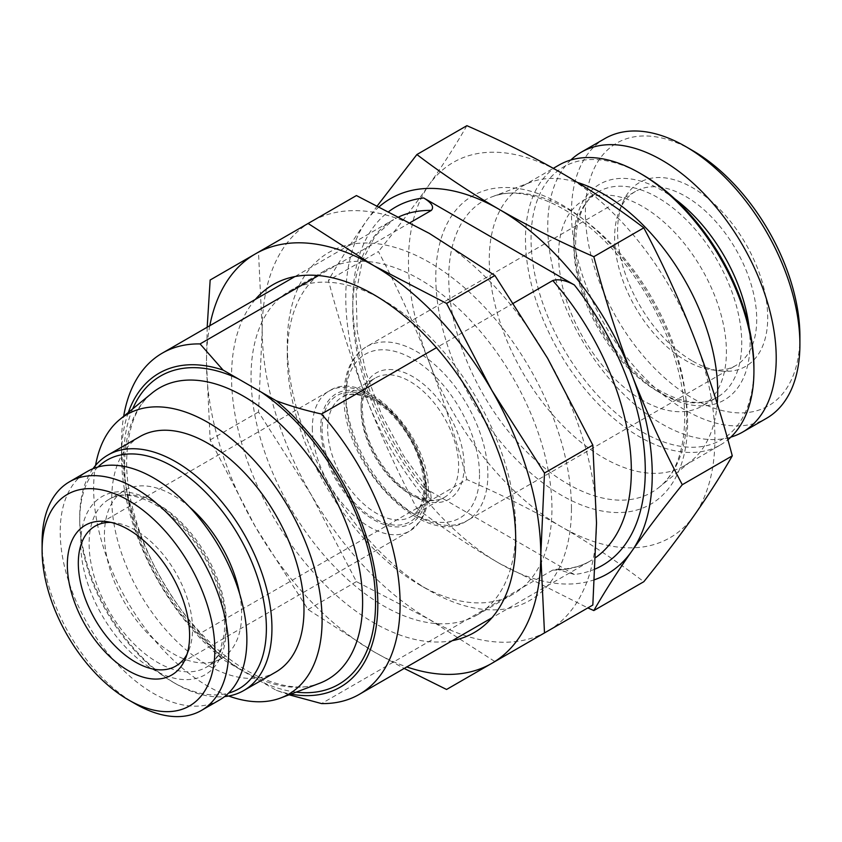 <?xml version="1.0" encoding="UTF-8"?>
<svg xmlns="http://www.w3.org/2000/svg" width="842" height="842" viewBox="0 0 842 842"><rect width="100%" height="100%" fill="white"/><g stroke="black" fill="none" stroke-linecap="round" stroke-linejoin="round"><path stroke-width="0.63" stroke-dasharray="4.21 3.16" d="M228.698 696.018A161.538 93.262 60 0 1 93.641 488.36A161.538 93.262 -120 0 1 95.556 465.416M139.898 436.588A135.93 78.485 -120 0 0 119.069 545.511A135.93 78.485 -120 0 0 207.869 665.296A135.93 78.485 -120 0 0 275.839 672.032M513.588 303.152L436.44 347.693M410.138 222.646L318.497 275.555M595.305 568.95A206.848 119.427 60 0 1 574.349 574.486L557.036 569.224L552.762 570.066L321.528 703.575M574.349 574.486L423.673 487.486L430.694 493.117L431.325 499.948L200.08 633.458A197.007 113.744 60 0 1 121.501 443.324A197.007 113.744 60 0 1 123.669 416.295M594.694 579.664A216.699 125.111 60 0 1 499.011 563.161A216.699 125.111 60 0 1 366.302 398.077C380.91 435.451 397.771 472.225 416.895 508.41L466.878 479.561C501.064 494.496 532.67 510.294 561.698 526.966C590.589 543.732 617.954 561.982 643.814 581.706M379.321 206.637A216.699 125.111 -120 0 0 366.302 221.141A216.699 125.111 -120 0 0 366.302 398.077C351.84 360.513 339.21 321.286 328.422 280.397L378.405 251.547C397.487 287.638 414.348 324.423 428.988 361.881C443.429 399.35 456.059 438.577 466.878 479.561M132.668 408.928A178.041 102.798 -120 0 0 123.763 457.49A178.041 102.798 -120 0 0 238.16 668.306L223.077 659.602L200.08 633.458M238.16 668.306L261.157 681.588A178.041 102.798 -120 0 0 296.173 692.124M289.101 694.797L276.239 690.293L261.157 681.588M128.331 412.485A181.24 104.64 -120 0 0 121.501 456.185A181.24 104.64 -120 0 0 223.077 659.602M276.239 690.293A181.24 104.64 -120 0 0 290.922 694.113M466.878 125.679C456.017 144.635 443.397 164.39 428.988 184.945C414.38 205.669 397.519 227.866 378.405 251.547M377.405 205.68L366.302 221.141C351.861 241.759 339.231 261.515 328.422 280.397M416.895 508.41C442.766 528.155 470.141 546.405 499.011 563.161L587.832 607.913M694.397 338.179A216.699 125.111 -120 0 0 561.698 173.094A216.699 125.111 -120 0 0 428.988 184.945A216.699 125.111 60 0 0 428.988 361.881A216.699 125.111 60 0 0 561.698 526.966A216.699 125.111 60 0 0 694.397 515.115A216.699 125.111 60 0 0 714.921 438.493A216.699 125.111 -120 0 0 694.397 338.179M717.226 403.707A161.538 93.262 60 0 1 691.514 460.784A161.538 93.262 60 0 1 684.251 465.805A161.538 93.262 60 0 1 603.482 457.795A161.538 93.262 60 0 1 489.255 259.957A161.538 93.262 60 0 1 522.714 185.998A161.538 93.262 60 0 1 530.692 182.23A161.538 93.262 60 0 1 577.444 182.44M684.251 465.805L720.478 444.892A161.538 93.262 -120 0 1 639.699 436.893A161.538 93.262 60 0 1 534.175 294.542A161.538 93.262 60 0 1 558.93 165.095M720.478 444.892A161.538 93.262 -120 0 0 727.867 439.756M642.488 174.704A157.601 90.989 60 0 0 531.049 239.044A157.601 90.989 60 0 0 642.488 432.062A157.601 90.989 -120 0 0 753.927 367.722M642.488 400.297A118.69 68.528 60 0 1 564.95 295.7A118.69 68.528 60 0 1 583.148 200.596A118.69 68.528 60 0 1 642.488 206.469A118.69 68.528 60 0 1 720.026 311.066A118.69 68.528 60 0 1 701.839 406.17A118.69 68.528 60 0 1 642.488 400.297M570.844 159.991A161.538 93.262 60 0 0 559.73 291.869A161.538 93.262 60 0 0 661.991 424.021A161.538 93.262 -120 0 0 730.845 437.114M604.903 138.551A161.538 93.262 60 0 0 580.138 267.998A161.538 93.262 60 0 0 685.672 410.349A161.538 93.262 -120 0 0 766.441 418.348M799.9 336.358A151.686 87.579 -120 0 1 692.64 398.287A151.686 87.579 60 0 1 585.379 212.5A151.686 87.579 60 0 1 692.64 150.571M692.64 361.113A106.155 61.287 -120 0 0 719.426 370.869A106.155 61.287 -120 0 0 766.462 301.32A106.155 61.287 -120 0 0 692.64 187.755A106.155 61.287 60 0 0 622.512 203.017A106.155 61.287 60 0 0 692.64 361.113M635.436 191.439A100.472 58.003 60 0 0 619.302 210.858A100.472 58.003 60 0 0 685.672 360.481A100.472 58.003 -120 0 0 711.027 369.722A100.472 58.003 -120 0 0 735.908 365.46A100.472 58.003 -120 0 0 751.306 284.954A100.472 58.003 -120 0 0 685.672 196.418A100.472 58.003 60 0 0 635.436 191.439L366.586 346.662A100.472 58.003 60 0 1 444.008 373.574A100.472 58.003 60 0 1 487.865 474.688A100.472 58.003 60 0 1 467.057 520.682A100.472 58.003 60 0 1 389.635 493.77A100.472 58.003 60 0 1 345.778 392.656A100.472 58.003 60 0 1 366.586 346.662C351.777 355.85 344.262 371.985 344.041 395.066C341.22 463.489 423.473 550.489 467.057 520.682L735.908 365.46M110.986 522.408A80.769 46.636 -120 0 1 115.049 522.756A80.769 46.636 -120 0 1 135.436 530.176A80.769 46.636 60 0 1 188.787 650.466A80.769 46.636 60 0 1 187.05 654.16M42.1 542.248A131.994 76.201 -120 0 0 135.436 703.901M219.541 699.986A131.994 76.201 60 0 1 153.539 693.45A131.994 76.201 -120 0 1 67.318 577.138A131.994 76.201 -120 0 1 87.547 471.362M189.629 507.116A97.019 56.014 -120 0 0 173.042 495.191A97.019 56.014 -120 0 0 124.532 490.391A97.019 56.014 -120 0 0 109.66 568.139A97.019 56.014 -120 0 0 173.042 653.634A97.019 56.014 -120 0 0 221.551 658.444A97.019 56.014 -120 0 0 239.612 593.705M98.019 466.994A131.994 76.201 -120 0 0 79.716 520.535A131.994 76.201 -120 0 0 173.042 682.188L175.831 683.799L173.042 682.188A131.994 76.201 60 0 0 228.561 693.103M92.978 468.71A135.93 78.485 -120 0 0 79.716 517.314A135.93 78.485 -120 0 0 175.831 683.799L175.831 683.799A135.93 78.485 60 0 0 224.551 696.608M209.795 325.717A236.402 136.488 -120 0 0 206.479 362.092A236.402 136.488 -120 0 0 255.431 526.85A236.402 136.488 -120 0 0 373.637 651.624A236.402 136.488 -120 0 0 406.802 666.938M255.337 299.426A200.943 116.017 -120 0 0 231.55 376.574A200.943 116.017 -120 0 0 306.53 564.477A200.943 116.017 -120 0 0 452.343 640.646M207.185 327.222L206.479 362.092L210.163 439.913L255.431 526.85L308.088 609.524L373.637 651.624L404.181 668.443M210.163 280.007L258.505 252.105L262.199 329.927L258.505 412.001L311.161 494.675L356.429 581.611L429.357 619.459L494.907 661.559L592.831 605.03M356.429 195.565L258.505 252.105M210.163 439.913L258.505 412.001M308.088 609.524L356.429 581.611M446.565 689.472L494.907 661.559M429.357 233.413A236.402 136.488 -120 0 0 311.161 221.699A236.402 136.488 -120 0 0 262.199 329.927A236.402 136.488 60 0 0 311.161 494.675A236.402 136.488 60 0 0 429.357 619.459A236.402 136.488 60 0 0 547.563 631.163A236.402 136.488 60 0 0 596.515 522.945A236.402 136.488 60 0 0 547.563 358.187A236.402 136.488 60 0 0 429.357 233.413M571.444 508.463A200.943 116.017 -120 0 0 429.357 262.367A200.943 116.017 -120 0 0 287.269 344.399A200.943 116.017 -120 0 0 429.357 590.505A200.943 116.017 -120 0 0 571.444 508.463M289.816 290.89A187.156 108.05 60 0 1 383.394 300.162A187.156 108.05 60 0 1 515.725 529.376A187.156 108.05 -120 0 1 476.961 615.049A187.156 108.05 -120 0 1 332.748 564.908A187.156 108.05 -120 0 1 251.053 376.574A187.156 108.05 60 0 1 289.816 290.89L326.033 269.987A187.156 108.05 60 0 0 287.269 355.661L287.269 344.399M326.033 269.987A187.156 108.05 60 0 1 470.246 320.128A187.156 108.05 60 0 1 551.942 508.463A187.156 108.05 -120 0 1 513.178 594.136A187.156 108.05 -120 0 1 419.6 584.874L429.357 590.505M287.269 355.661A187.156 108.05 -120 0 0 419.6 584.874M515.725 540.638L515.725 529.376M124.627 464.973A168.284 97.156 -120 0 0 192.944 628.732A168.284 97.156 -120 0 0 319.444 683.336C290.385 695.576 240.991 676.905 200.364 632.531C156.444 586.337 125.963 515.051 126.647 461.521C127.289 429.115 135.709 406.339 151.918 393.161A168.284 97.156 -120 0 0 124.627 464.973M552.762 570.066A197.007 113.744 -120 0 0 590.547 560.846A197.007 113.744 -120 0 0 595.831 557.457M399.129 216.752A197.007 113.744 -120 0 0 393.54 219.636A197.007 113.744 -120 0 0 431.325 499.948M423.673 487.486A206.848 119.427 60 0 1 388.909 211.468M687.588 422.716A178.041 102.798 -120 0 0 561.698 204.659A178.041 102.798 -120 0 0 435.798 277.344A178.041 102.798 -120 0 0 561.698 495.401A178.041 102.798 -120 0 0 687.588 422.716M686.735 415.243A168.284 97.156 -120 0 0 618.417 251.474A168.284 97.156 -120 0 0 491.907 196.87L491.907 196.87A168.284 97.156 -120 0 0 448.744 277.839A168.284 97.156 -120 0 0 527.439 452.554A168.284 97.156 -120 0 0 659.433 487.044L659.433 487.044A168.284 97.156 -120 0 0 686.735 415.243M657.812 391.446A118.69 68.528 60 0 1 580.275 286.859A118.69 68.528 60 0 1 598.462 191.744A118.69 68.528 60 0 1 657.812 197.617A118.69 68.528 -120 0 1 735.35 302.215A118.69 68.528 -120 0 1 717.163 397.329A118.69 68.528 -120 0 1 657.812 391.446M674.674 198.765A124.605 71.938 -120 0 0 661.991 190.387A124.605 71.938 60 0 0 573.886 241.254A124.605 71.938 60 0 0 661.991 393.867A124.605 71.938 -120 0 0 749.18 327.822M479.508 474.688A94.557 54.593 60 0 1 412.643 513.294A94.557 54.593 60 0 1 345.778 397.477A94.557 54.593 60 0 1 412.643 358.871A94.557 54.593 60 0 1 479.508 474.688M361.102 406.328A72.886 42.079 60 0 1 412.643 376.563A72.886 42.079 60 0 1 464.184 465.837A72.886 42.079 60 0 1 412.643 495.601A72.886 42.079 60 0 1 361.102 406.328M361.102 409.549A68.949 39.806 60 0 1 375.385 377.984A68.949 39.806 60 0 1 428.515 396.456A68.949 39.806 60 0 1 458.616 465.837A68.949 39.806 60 0 1 444.334 497.401A68.949 39.806 60 0 1 391.193 478.93A68.949 39.806 60 0 1 361.102 409.549M425.178 485.139A68.949 39.806 -120 0 0 395.077 415.759A68.949 39.806 -120 0 0 341.947 397.277A68.949 39.806 -120 0 0 327.664 428.841A68.949 39.806 -120 0 0 357.766 498.232A68.949 39.806 -120 0 0 410.896 516.704A68.949 39.806 -120 0 0 425.178 485.139M322.097 428.841A72.886 42.079 -120 0 0 373.637 518.114A72.886 42.079 -120 0 0 425.178 488.36A72.886 42.079 -120 0 0 373.637 399.087A72.886 42.079 -120 0 0 322.097 428.841M320.707 428.041A74.864 43.226 -120 0 0 373.637 519.725A74.864 43.226 -120 0 0 426.568 489.16A74.864 43.226 -120 0 0 373.637 397.477A74.864 43.226 -120 0 0 320.707 428.041M312.34 428.041A80.769 46.636 -120 0 0 347.599 509.326A80.769 46.636 -120 0 0 409.843 530.965A80.769 46.636 -120 0 0 426.568 493.991A80.769 46.636 -120 0 0 391.32 412.706A80.769 46.636 -120 0 0 329.075 391.067A80.769 46.636 -120 0 0 312.34 428.041M153.539 501.632A102.934 59.424 -120 0 0 80.758 543.648A102.934 59.424 -120 0 0 153.539 669.716A102.934 59.424 60 0 0 226.33 627.7A102.934 59.424 60 0 0 153.539 501.632M157.717 504.042A97.019 56.014 -120 0 0 109.207 499.232A97.019 56.014 -120 0 0 94.336 576.981A97.019 56.014 -120 0 0 157.717 662.486A97.019 56.014 60 0 0 206.227 667.285A97.019 56.014 60 0 0 221.109 589.537A97.019 56.014 60 0 0 157.717 504.042M557.036 569.224C569.75 569.234 580.917 566.445 590.547 560.846L491.938 617.786M430.694 493.128L403.634 455.806L381.605 414.78L365.849 372.322L357.208 330.864L356.103 292.837L362.386 260.546L375.248 235.865L393.54 219.636L294.932 276.565M121.501 456.185L121.501 443.324M530.692 182.23L491.907 196.87C523.892 183.04 580.696 208.111 623.048 261.536C660.654 307.193 685.178 370.301 684.704 418.695C684.072 451.091 675.642 473.878 659.433 487.044L691.514 460.784M522.714 185.998L553.32 168.326M583.148 200.596L598.462 191.744C577.317 202.68 568.529 241.159 582.201 285.196C594.736 328.496 627.637 372.596 660.77 391.162C683.851 403.697 702.649 405.76 717.163 397.329L701.839 406.17M711.027 369.722L719.426 370.869M619.302 210.858L622.512 203.017M362.249 407.938C362.776 392.477 367.154 382.489 375.385 377.984L341.947 397.277C346.104 394.814 351.219 393.94 357.292 394.656L367.975 397.656C376.058 401.066 384.068 406.77 392.014 414.78C412.317 436.924 422.989 460.911 424.021 486.75C423.505 502.211 419.127 512.199 410.896 516.704L444.334 497.401C440.177 499.874 435.061 500.748 428.988 500.032L418.306 497.033C410.222 493.623 402.213 487.918 394.267 479.908C373.964 457.764 363.291 433.777 362.249 407.938M175.82 666.075L409.843 530.965L420.2 521.356C425.578 513.504 428.283 503.579 428.304 491.581C430.546 436.388 364.302 366.838 329.075 391.067L95.051 526.176M115.049 522.756L106.65 521.608M188.787 650.466L185.577 658.318M221.551 658.444L206.227 667.285C212.142 663.938 216.783 658.36 220.13 650.54L224.088 634.563C225.53 621.649 223.898 607.219 219.204 591.273C208.932 555.741 181.84 519.482 154.77 504.337C135.825 494.138 120.648 492.444 109.207 499.232L124.532 490.391M79.716 520.535L79.716 517.314M476.961 615.049L513.178 594.136M383.394 300.162L373.637 294.532"/><path stroke-width="1.26" d="M95.556 465.416A161.538 93.262 -120 0 1 119.848 419.432A161.538 93.262 -120 0 1 246.548 452.533A161.538 93.262 -120 0 1 322.097 620.259A161.538 93.262 60 0 1 280.66 697.986A161.538 93.262 60 0 1 228.698 696.018M107.86 455.09A135.93 78.485 -120 0 1 175.831 461.816A135.93 78.485 60 0 1 264.63 581.601A135.93 78.485 60 0 1 243.791 690.524L275.839 672.032A135.93 78.485 -120 0 0 296.668 563.109A135.93 78.485 -120 0 0 207.869 443.324A135.93 78.485 -120 0 0 139.898 436.588L107.86 455.09A135.93 78.485 -120 0 0 92.978 468.71M290.922 694.113A181.24 104.64 -120 0 0 377.595 595.252A181.24 104.64 -120 0 0 276.239 400.76L223.077 370.07A181.24 104.64 -120 0 0 128.331 412.485M410.138 222.646L431.325 210.416C434.325 207.079 431.778 202.922 423.673 197.954L574.349 284.954C565.719 280.27 558.52 278.797 552.762 280.533L513.588 303.152M436.44 347.693L321.528 414.032A197.007 113.744 60 0 1 359.302 694.355A197.007 113.744 60 0 1 321.528 703.575L289.101 694.797M276.239 400.76C289.395 405.749 304.488 410.18 321.528 414.032M318.497 275.555L200.08 343.925L223.077 370.07M123.669 416.295A197.007 113.744 60 0 1 162.306 353.135A197.007 113.744 60 0 1 200.08 343.925M587.832 607.913L593.831 610.566C604.682 591.61 617.312 571.855 631.711 551.299A216.699 125.111 60 0 0 652.245 474.688A216.699 125.111 -120 0 0 631.711 374.364A216.699 125.111 -120 0 0 499.011 209.279A216.699 125.111 -120 0 0 379.321 206.637M682.294 484.708L732.277 455.848C721.489 414.969 708.859 375.743 694.397 338.179C679.799 300.805 662.938 264.02 643.814 227.835L593.831 256.694C604.651 297.679 617.27 336.895 631.711 374.364C646.351 411.833 663.222 448.607 682.294 484.708C663.191 508.389 646.33 530.586 631.711 551.299A216.699 125.111 60 0 1 594.694 579.664M593.831 256.694C559.635 241.759 528.029 225.951 499.011 209.279C470.12 192.513 442.745 174.262 416.895 154.539L466.878 125.679C501.043 140.614 532.649 156.412 561.698 173.094C590.568 189.85 617.933 208.1 643.814 227.835M416.895 154.539L377.405 205.68M593.831 610.566L643.814 581.706C662.98 557.951 679.841 535.754 694.397 515.115C708.838 494.496 721.468 474.741 732.277 455.848M577.444 182.44A161.538 93.262 60 0 1 603.482 194.007A161.538 93.262 60 0 1 717.71 391.846A161.538 93.262 60 0 1 717.226 403.707M553.32 168.326L558.93 165.095A161.538 93.262 60 0 1 639.699 173.094A161.538 93.262 -120 0 0 639.699 173.094L642.488 174.704L639.709 173.094A161.538 93.262 -120 0 1 753.927 370.943A161.538 93.262 -120 0 1 727.867 439.756M753.927 370.943L753.927 367.722A157.601 90.989 -120 0 0 642.488 174.704M730.845 437.114A161.538 93.262 -120 0 0 742.76 432.02A161.538 93.262 -120 0 0 767.525 302.573A161.538 93.262 -120 0 0 661.991 160.222A161.538 93.262 60 0 0 581.222 152.223L604.903 138.551A161.538 93.262 60 0 1 685.672 146.55L685.672 146.55A161.538 93.262 -120 0 1 799.9 344.399A161.538 93.262 -120 0 1 766.441 418.348L742.76 432.02M570.844 159.991A161.538 93.262 60 0 1 581.222 152.223M692.64 150.571L685.672 146.55L692.64 150.571A151.686 87.579 -120 0 1 799.9 336.358L799.9 344.399M187.05 654.16A80.769 46.636 60 0 1 175.82 666.075A80.769 46.636 60 0 1 135.436 662.075A80.769 46.636 -120 0 1 82.663 590.905A80.769 46.636 -120 0 1 95.051 526.176A80.769 46.636 -120 0 1 110.986 522.408M128.468 529.555A86.463 49.92 -120 0 0 106.65 521.608A86.463 49.92 -120 0 0 68.349 578.243A86.463 49.92 -120 0 0 128.468 670.748A86.463 49.92 60 0 0 185.577 658.318A86.463 49.92 60 0 0 128.468 529.555M135.436 703.901L128.468 699.881A122.143 70.517 60 0 0 214.836 650.013A122.143 70.517 60 0 0 128.468 500.422A122.143 70.517 -120 0 0 42.1 550.289A122.143 70.517 -120 0 0 128.468 699.881L135.436 703.901A131.994 76.201 60 0 0 201.427 710.438A131.994 76.201 60 0 0 221.656 604.672A131.994 76.201 60 0 0 135.436 488.36A131.994 76.201 -120 0 0 69.433 481.824A131.994 76.201 -120 0 0 42.1 542.248L42.1 550.289M69.433 481.824L87.547 471.362A131.994 76.201 -120 0 1 153.539 477.898A131.994 76.201 60 0 1 239.77 594.22A131.994 76.201 60 0 1 219.541 699.986L201.427 710.438M239.612 593.705A97.019 56.014 -120 0 0 189.629 507.116M228.561 693.103A131.994 76.201 60 0 0 261.683 591.831A131.994 76.201 60 0 0 173.042 466.647A131.994 76.201 -120 0 0 98.019 466.994M243.791 690.524A135.93 78.485 60 0 1 224.551 696.608M406.802 666.938A236.402 136.488 -120 0 0 491.844 663.338A236.402 136.488 -120 0 0 540.796 555.11A236.402 136.488 -120 0 0 491.844 390.362A236.402 136.488 -120 0 0 373.637 265.577A236.402 136.488 -120 0 0 255.431 253.874A236.402 136.488 -120 0 0 209.795 325.717M452.343 640.646A200.943 116.017 -120 0 0 515.725 540.638A200.943 116.017 -120 0 0 373.637 294.532A200.943 116.017 -120 0 0 255.337 299.426M404.181 668.443L446.565 689.472L544.49 632.931L540.796 555.11L544.49 473.025L491.844 390.362L446.565 303.425L373.637 265.577L308.088 223.477L210.163 280.007L207.185 327.222M308.088 223.477L356.429 195.565L429.357 233.413L494.907 275.513L446.565 303.425M544.49 632.931L592.831 605.03L596.515 522.945L592.831 445.123L547.563 358.187L494.907 275.513M544.49 473.025L592.831 445.123M280.66 697.986L319.444 683.336A168.284 97.156 -120 0 0 362.607 602.367A168.284 97.156 -120 0 0 283.912 427.652A168.284 97.156 -120 0 0 151.918 393.161L119.848 419.432M296.173 692.124A178.041 102.798 -120 0 0 375.553 602.872A178.041 102.798 -120 0 0 261.157 392.056M238.16 378.774A178.041 102.798 -120 0 0 132.668 408.928M595.831 557.457A197.007 113.744 -120 0 0 552.762 280.533M431.325 210.416A197.007 113.744 -120 0 0 399.129 216.752M574.349 284.954A206.848 119.427 60 0 1 595.305 568.95M388.909 211.468A206.848 119.427 60 0 1 423.673 197.954M749.18 327.822A124.605 71.938 -120 0 0 674.674 198.765M491.938 617.786L359.302 694.355M294.932 276.565L162.306 353.135"/></g></svg>
